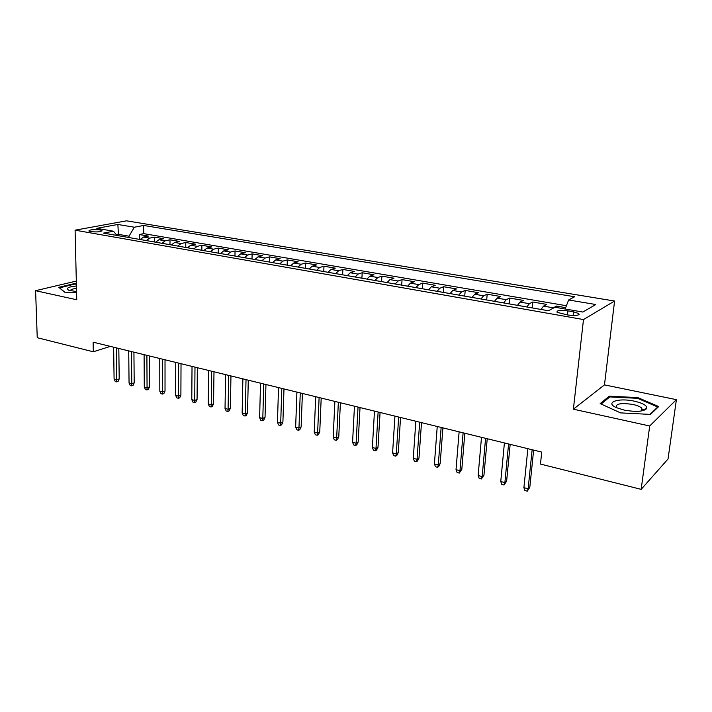 <?xml version="1.0" encoding="UTF-8"?>
<svg xmlns="http://www.w3.org/2000/svg" width="712" height="712" viewBox="0 0 712 712"><rect width="100%" height="100%" fill="white"/><g stroke="black" fill="none" stroke-linecap="round" stroke-linejoin="round"><path stroke-width="1.07" d="M90.807 231.623C97.491 232.237 101.202 231.872 101.958 230.546L99.992 229.914C93.352 229.308 89.641 229.665 88.867 230.991L90.807 231.623M614.581 301.034L126.505 220.827L75.098 230.181L583.493 319.555L614.581 301.034L604.47 384.88L573.383 409.186L649.691 425.998L676.4 399.655L604.47 384.88M676.4 399.655L668.034 458.982L641.165 489.349L649.691 425.998M565.648 307.655L556.277 306.053L556.134 307.442M541.004 309.453L543.496 306.124L546.789 304.425L532.709 302.013L532.131 307.904M517.473 305.341L520.036 302.075L523.445 300.42L509.694 298.061L509.151 303.89M494.475 301.327L497.109 298.114L500.625 296.503L487.186 294.198L486.688 299.975M472.012 297.411L474.699 294.243L478.331 292.685L465.185 290.425L464.731 296.139M450.046 293.575L452.796 290.469L456.526 288.938L443.674 286.74L443.256 292.392M428.571 289.828L431.374 286.767L435.201 285.281L422.634 283.127L422.252 288.725M407.575 286.171L410.423 283.154L414.348 281.712L402.049 279.602L401.702 285.147M387.025 282.584L389.927 279.611L393.941 278.205L381.908 276.14L381.588 281.632M366.929 279.077L369.875 276.149L373.969 274.779L362.185 272.758L361.901 278.196M347.26 275.642L350.242 272.758L354.416 271.432L342.881 269.447L342.623 274.832M328.001 272.287L331.027 269.447L335.272 268.148L323.978 266.208L323.755 271.539M309.142 268.994L312.212 266.199L316.529 264.926L305.466 263.031L305.261 268.317M290.674 265.772L293.78 263.013L298.159 261.785L287.319 259.925L287.15 265.158M272.589 262.612L275.722 259.898L280.172 258.696L269.545 256.872L269.403 262.06M254.869 259.524L258.038 256.845L262.541 255.67L252.128 253.881L252.012 259.026M237.497 256.489L240.701 253.855L245.257 252.707L235.049 250.953L234.96 256.044M220.48 253.525L223.702 250.918L228.312 249.805L218.308 248.088L218.237 253.134M203.792 250.606L207.041 248.043L211.704 246.948L201.888 245.266L201.843 250.268M187.425 247.758L190.7 245.222L195.408 244.154L185.787 242.507L185.761 247.465M171.378 244.955L174.671 242.454L179.433 241.421L169.99 239.802L169.981 244.714M155.634 242.205L158.954 239.739L163.751 238.725L154.486 237.141L154.504 242.009M641.165 489.349L540.461 464.064L541.725 452.084L93.121 342.169L93.308 351.781L110.351 346.388M573.534 311.829L567.927 310.859C560.05 309.942 556.446 310.432 557.104 312.337L567.873 315.024C575.83 315.959 579.461 315.469 578.758 313.547L573.534 311.829L573.124 315.541M116.937 235.458L113.466 231.213L103.516 233.109L548.436 310.743L554.995 307.246L582.825 312.043L595.819 304.522L568.639 299.975L574.655 296.762L143.646 225.446L134.345 227.226L129.023 236.188L118.486 234.355L116.376 234.773M113.466 231.213L96.814 228.347L117.863 224.467L134.345 227.226M551.8 308.955L556.277 306.053M566.405 305.715L143.69 233.643L139.276 234.533L139.312 239.357M140.184 239.508L143.53 237.078L148.372 236.09L139.276 234.533M146.334 240.585L149.662 238.137L154.486 237.141M161.891 243.299L165.211 240.816L169.99 239.802M177.76 246.067L181.044 243.557L185.787 242.507M193.931 248.888L197.197 246.343L201.888 245.266M210.423 251.763L213.662 249.182L218.308 248.088M227.244 254.7L230.457 252.084L235.049 250.953M244.403 257.7L247.589 255.038L252.128 253.881M261.909 260.752L265.069 258.055L269.545 256.872M279.78 263.867L282.904 261.135L287.319 259.925M298.017 267.053L301.105 264.277L305.466 263.031M316.635 270.302L319.688 267.49L323.978 266.208M335.655 273.622L338.663 270.765L342.881 269.447M355.074 277.004L358.047 274.111L362.185 272.758M374.913 280.466L377.841 277.529L381.908 276.14M395.196 284.008L398.07 281.017L402.049 279.602M415.915 287.621L418.745 284.586L422.634 283.127M437.106 291.324L439.882 288.235L443.674 286.74M458.768 295.097L461.501 291.964L465.185 290.425M480.938 298.969L483.599 295.783L487.186 294.198M503.607 302.929L506.214 299.69L509.694 298.061M526.818 306.979L529.354 303.686L532.709 302.013M579.15 314.348L578.678 314.259M76.317 281.08L35.6 290.692L37.238 337.702L93.308 351.781M35.6 290.692L76.763 299.761L75.098 230.181M573.383 409.186L583.493 319.555M118.504 235.725L117.863 224.467M129.032 237.568L129.023 236.188M565.132 308.99L568.639 299.975M143.69 233.643L143.646 225.446M637.872 397.608L609.258 396.166L600.172 403.606L620.561 412.889L650.492 414.411L658.689 406.561L637.872 397.608L637.774 398.409M76.38 283.741L74.208 283.643L58.802 287.31L64.507 292.142L76.593 292.73M643.167 410.628L641.503 409.889M609.098 397.51L609.258 396.166M74.226 284.195L74.208 283.643M532.14 449.735L528.135 488.77L529.808 487.311L527.263 491.173L528.135 488.77L523.907 487.649L527.859 448.685M529.808 487.311L533.635 450.1M527.263 491.173L524.913 490.55L523.907 487.649M624.228 410.094C636.216 412.177 643.746 411.634 646.808 408.457C647.253 405.653 643.096 403.223 634.33 401.168C618.336 397.536 604.239 402.485 616.556 407.7L624.228 410.094M641.138 411.029L642.251 410.005L641.735 408.181C640.186 406.659 637.222 405.413 632.843 404.452C620.819 402.707 615.355 403.731 616.458 407.54L616.654 407.745M601.133 404.042L609.81 396.922L637.552 398.32L657.719 407.006L649.994 414.384M657.639 407.575L657.719 407.006M59.479 287.888L74.404 284.15L76.389 284.248M64.712 292.151L59.47 287.719M76.433 285.966C68.174 286.883 65.611 288.307 68.761 290.238L76.567 291.6M76.487 288.405C72.259 288.912 70.257 289.704 70.479 290.781M508.591 443.968L504.888 482.611L506.615 481.187L504.069 485.006L504.888 482.611L500.758 481.517L504.408 442.935M506.615 481.187L510.166 444.35M504.069 485.006L501.782 484.391L500.758 481.517M485.584 438.325L482.175 476.595L483.955 475.207L481.41 478.971L482.175 476.595L478.135 475.527L481.499 437.328M483.955 475.207L487.231 438.734M481.41 478.971L479.176 478.375L478.135 475.527M463.112 432.825L459.97 470.712L461.812 469.359L459.267 473.071L459.97 470.712L456.027 469.671L459.115 431.846M461.812 469.359L464.82 433.243M459.267 473.071L457.077 472.492L456.027 469.671M441.146 427.44L438.272 464.963L440.158 463.646L438.663 466.574L437.613 467.303L438.272 464.963L434.409 463.939L437.239 426.479M440.158 463.646L442.917 427.876M437.613 467.303L435.477 466.734L434.409 463.939M419.671 422.18L417.045 459.338L418.985 458.056L417.517 460.949L416.44 461.67L417.045 459.338L413.272 458.341L415.853 421.246M418.985 458.056L421.504 422.625M416.44 461.67L414.348 461.109L413.272 458.341M398.667 417.027L396.29 453.838L398.266 452.583L396.833 455.457L395.73 456.152L396.29 453.838L392.597 452.859L394.938 416.12M398.266 452.583L400.553 417.49M395.73 456.152L393.683 455.609L392.597 452.859M378.125 411.999L375.981 448.462L378.001 447.234L376.586 450.073L375.464 450.758L375.981 448.462L372.367 447.501L374.476 411.1M378.001 447.234L380.066 412.471M375.464 450.758L373.462 450.224L372.367 447.501M358.029 407.077L356.107 443.193L358.172 442.001L356.783 444.813L355.635 445.481L356.107 443.193L352.573 442.259L354.46 406.196M358.172 442.001L360.023 407.567M355.635 445.481L353.677 444.955L352.573 442.259M338.36 402.253L336.651 438.04L338.761 436.874L337.39 439.66L336.224 440.31L336.651 438.04L333.198 437.123L334.871 401.399M338.761 436.874L340.407 402.752M336.224 440.31L334.302 439.802L333.198 437.123M319.11 397.536L317.614 432.994L319.75 431.855L318.406 434.614L317.223 435.255L317.614 432.994L314.223 432.095L315.692 396.7M319.75 431.855L321.201 398.053M317.223 435.255L315.345 434.747L314.223 432.095M300.268 392.917L298.96 428.054L301.132 426.942L299.814 429.674L298.613 430.297L298.96 428.054L295.649 427.173L296.913 392.098M301.132 426.942L302.395 393.442M298.613 430.297L296.77 429.808L295.649 427.173M281.81 388.396L280.697 423.213L282.904 422.127L281.605 424.833L280.377 425.438L280.697 423.213L277.449 422.35L278.526 387.595M282.904 422.127L283.981 388.93M280.377 425.438L278.579 424.957L277.449 422.35M263.734 383.973L262.808 418.469L265.033 417.41L263.76 420.098L262.523 420.685L262.808 418.469L259.622 417.632L260.521 383.181M265.033 417.41L265.941 384.516M262.523 420.685L260.752 420.214L259.622 417.632M246.023 379.63L245.266 413.823L247.536 412.791L246.281 415.452L245.026 416.031L245.266 413.823L242.151 412.996L242.872 378.864M247.536 412.791L248.274 380.181M245.026 416.031L243.29 415.568L242.151 412.996M228.677 375.384L228.089 409.275L230.377 408.261L229.139 410.895L227.876 411.456L228.089 409.275L225.028 408.466L225.588 374.628M230.377 408.261L230.955 375.936M227.876 411.456L226.176 411.011L225.028 408.466M211.669 371.21L211.242 404.808L213.555 403.82L212.345 406.427L211.055 406.979L211.242 404.808L208.242 404.015L208.643 370.471M213.555 403.82L213.983 371.78M211.055 406.979L209.399 406.543L208.242 404.015M194.99 367.125L194.723 400.438L197.064 399.468L195.871 402.049L194.572 402.592L194.723 400.438L191.786 399.655L192.026 366.404M197.064 399.468L197.34 367.703M194.572 402.592L192.943 402.155L191.786 399.655M178.65 363.12L178.534 396.139L180.893 395.196L179.718 397.759L178.409 398.293L178.534 396.139L175.65 395.382L175.739 362.408M180.893 395.196L181.026 363.707M178.409 398.293L176.807 397.866L175.65 395.382M162.621 359.195L162.648 391.938L165.024 391.013L163.867 393.549L162.55 394.065L162.648 391.938L159.817 391.182L159.764 358.501M165.024 391.013L165.024 359.783M162.55 394.065L160.983 393.647L159.817 391.182M146.895 355.341L147.064 387.809L149.467 386.901L148.327 389.42L146.992 389.927L147.064 387.809L144.287 387.07L144.1 354.656M149.467 386.901L149.324 355.938M146.992 389.927L145.453 389.517L144.287 387.07M131.471 351.568L131.773 383.75L134.194 382.869L133.073 385.361L131.729 385.86L131.773 383.75L129.05 383.029L128.73 350.891M134.194 382.869L133.927 352.164M131.729 385.86L130.216 385.459L129.05 383.029M116.332 347.857L116.759 379.781L119.207 378.909L118.103 381.383L116.741 381.872L116.759 379.781L114.089 379.069L113.644 347.198M119.207 378.909L118.815 348.462M116.741 381.872L115.264 381.472L114.089 379.069M543.496 306.124L553.046 307.771M143.53 237.078L149.662 238.137M158.954 239.739L165.211 240.816M174.671 242.454L181.044 243.557M190.7 245.222L197.197 246.343M207.041 248.043L213.662 249.182M223.702 250.918L230.457 252.084M240.701 253.855L247.589 255.038M258.038 256.845L265.069 258.055M275.722 259.898L282.904 261.135M293.78 263.013L301.105 264.277M312.212 266.199L319.688 267.49M331.027 269.447L338.663 270.765M350.242 272.758L358.047 274.111M369.875 276.149L377.841 277.529M389.927 279.611L398.07 281.017M410.423 283.154L418.745 284.586M431.374 286.767L439.882 288.235M452.796 290.469L461.501 291.964M474.699 294.243L483.599 295.783M497.109 298.114L506.214 299.69M520.036 302.075L529.354 303.686M567.482 314.953L567.927 310.859M101.958 231.026L101.958 230.546M578.616 314.855L578.758 313.547M642.251 410.005L646.808 408.457M641.37 410.895L641.735 408.181"/></g></svg>
